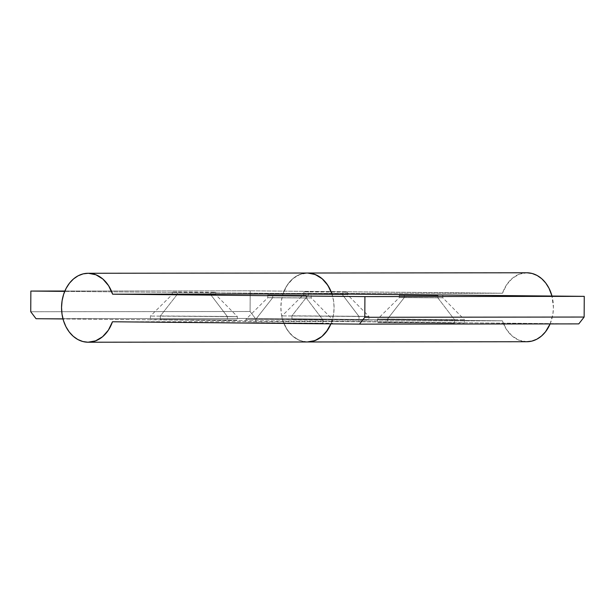 <?xml version="1.0" encoding="UTF-8"?>
<svg xmlns="http://www.w3.org/2000/svg" width="615" height="615" viewBox="0 0 615 615"><rect width="100%" height="100%" fill="white"/><g stroke="black" fill="none" stroke-linecap="round" stroke-linejoin="round"><path stroke-width="0.46" stroke-dasharray="3.08 2.31" d="M454.493 319.715L377.525 319.17L387.45 319.077L387.435 322.521L377.51 322.614L454.477 323.167L454.493 319.715L437.849 297.837L399.366 297.56L404.324 297.514L387.45 319.077L377.525 319.17L464.417 319.623L387.45 319.077L404.324 297.514L399.366 297.56L437.849 297.837L437.857 295.423L437.849 297.837L442.808 297.791L404.324 297.514L404.339 295.246L404.324 297.514L442.808 297.791L437.849 297.837L454.493 319.715L454.477 323.167L377.71 322.637L464.179 323.09L387.435 322.521L387.45 319.077L454.493 319.715M322.898 319.861L245.931 319.316L255.855 319.223L255.832 322.667L245.908 322.767L322.883 323.313L322.898 319.861L306.247 297.983L267.763 297.706L272.729 297.66L255.855 319.223L245.931 319.316L332.823 319.769L255.855 319.223L272.729 297.66L267.763 297.706L306.247 297.983L306.262 295.569L306.247 297.983L311.213 297.937L272.729 297.66L272.737 295.392L272.729 297.66L311.213 297.937L306.247 297.983L322.898 319.861L322.883 323.313L246.108 322.79L332.584 323.244L255.832 322.667L255.855 319.223L322.898 319.861M307.223 273.022A34.478 26.606 -90.1 0 0 280.878 307.531A34.478 26.606 -90.1 0 0 307.3 341.978L88.414 342.224M331.793 321.522L112.46 321.768L331.793 321.522L330.908 323.859A34.478 26.606 -90.1 0 0 331.793 321.522L578.784 323.882L331.793 321.522M526.832 341.732L519.037 340.226L512.087 335.967L506.368 329.309L502.355 320.815L255.363 318.455L36.031 318.701L255.363 318.455L502.355 320.815L283.023 321.061L62.999 318.954L283.023 321.061L287.036 329.555L292.755 336.205L299.705 340.472L307.3 341.978A34.478 26.606 89.9 0 1 283.023 321.061L502.355 320.815A34.478 26.606 -90.1 0 0 526.632 341.732L307.3 341.978L302.111 341.271L297.137 339.257L292.548 336.028L288.543 331.7L285.26 326.442L282.831 320.461L281.355 313.981L280.878 307.246L281.424 300.527L282.969 294.07L285.46 288.135L288.796 282.938L292.848 278.687L297.468 275.551L302.472 273.637L307.661 273.022L300.051 274.382L293.063 278.51L287.274 285.06L283.169 293.478A34.478 26.606 89.9 0 1 307.446 273.022L307.446 273.022M160.361 315.972L237.329 316.517L227.404 316.61L227.389 320.061L237.313 319.969L160.338 319.416L160.361 315.972L177.235 294.408L215.719 294.685L210.761 294.731L227.404 316.61L237.329 316.517L150.437 316.064L227.404 316.61L210.761 294.731L215.719 294.685L177.235 294.408L177.251 291.994L215.734 292.271L210.768 292.317L210.761 294.731L210.768 292.317L215.634 292.256L172.285 292.04L177.251 291.994L177.235 294.408L172.277 294.454L210.761 294.731L172.277 294.454L177.235 294.408L160.361 315.972L160.338 319.416L237.09 319.992L150.621 319.531L227.389 320.061L227.404 316.61L160.361 315.972M291.956 315.826L368.923 316.371L359.006 316.464L358.983 319.915L368.908 319.823L291.94 319.27L291.956 315.826L308.83 294.262L347.314 294.539L342.355 294.585L359.006 316.464L368.923 316.371L282.039 315.918L359.006 316.464L342.355 294.585L347.314 294.539L308.83 294.262L308.845 291.848L347.329 292.125L342.371 292.171L342.355 294.585L342.371 292.171L347.229 292.11L303.887 291.894L308.845 291.848L308.83 294.262L303.871 294.308L342.355 294.585L303.871 294.308L308.83 294.262L291.956 315.826L291.94 319.27L368.693 319.838L282.216 319.385L358.983 319.915L359.006 316.464L291.956 315.826M550.11 323.913A34.478 26.606 -90.1 0 0 551.97 296.046L553.415 307.508L552.87 314.234L550.118 323.913M307.3 341.978L307.746 341.978M331.939 293.939A34.478 26.606 89.9 0 1 330.908 323.859L333.538 314.473L334.091 307.754L333.614 301.019L331.939 293.939M526.994 272.776L519.383 274.144L512.387 278.264L506.606 284.814L502.501 293.232L283.169 293.478L64.721 291.387L283.169 293.478L502.501 293.232L250.19 290.818L502.501 293.232A34.478 26.606 -90.1 0 1 526.555 272.776M64.875 291.026L250.19 290.818L64.875 291.026M30.75 311.751L250.082 311.505L250.19 290.818L250.082 311.505L30.75 311.751M255.363 318.455L250.082 311.505L255.363 318.455M399.373 295.146L399.366 297.56L377.525 319.17L377.51 322.614M267.779 295.292L267.763 297.706L245.931 319.316L245.908 322.767M311.221 295.523L311.213 297.937L332.823 319.769L332.8 323.221M442.823 295.377L442.808 297.791L464.417 319.623L464.402 323.075M215.734 292.271L215.719 294.685L237.329 316.517L237.313 319.969M347.329 292.125L347.314 294.539L368.923 316.371L368.908 319.823M303.887 291.894L303.871 294.308L282.039 315.918L282.016 319.362M172.285 292.04L172.277 294.454L150.437 316.064L150.421 319.516"/><path stroke-width="0.92" d="M437.857 295.423L399.373 295.146L437.857 295.423M306.262 295.569L267.779 295.292L306.262 295.569M88.114 273.268L307.446 273.022A34.478 26.606 89.9 0 1 307.661 273.022L526.994 272.776L532.183 273.49L537.156 275.497L541.746 278.726L545.751 283.054L549.034 288.312L551.97 296.046A34.478 26.606 -90.1 0 0 526.994 272.776L307.661 273.022L315.257 274.528L322.206 278.795L327.926 285.445L331.939 293.939L584.25 296.353L584.142 317.04L578.784 323.882L359.452 324.128L364.81 317.286L364.918 296.599L112.606 294.185L108.594 285.691L102.874 279.033L95.925 274.774L88.329 273.268L83.14 273.875L78.136 275.789L73.523 278.933L69.464 283.184L66.128 288.374L63.637 294.316L62.092 300.766L61.546 307.492L62.023 314.219L63.506 320.707L65.928 326.688L69.211 331.946L73.223 336.274L77.805 339.503L82.787 341.51L87.968 342.224L95.579 340.856L102.574 336.736L108.363 330.186L112.46 321.768L359.452 324.128L364.81 317.286L584.142 317.04L364.81 317.286L364.918 296.599L584.25 296.353L364.918 296.599L112.606 294.185L331.939 293.939A34.478 26.606 -90.1 0 0 307.661 273.022L88.329 273.268A34.478 26.606 89.9 0 1 112.606 294.185L331.939 293.939L584.25 296.353L584.142 317.04L578.784 323.882L359.452 324.128L112.46 321.768A34.478 26.606 89.9 0 1 88.191 342.224A34.478 26.606 89.9 0 1 87.968 342.224A34.478 26.606 89.9 0 1 61.546 307.631A34.478 26.606 89.9 0 1 88.114 273.268A34.478 26.606 89.9 0 1 88.329 273.268L307.661 273.022A34.478 26.606 -90.1 0 0 307.446 273.022A34.478 26.606 -90.1 0 0 307.223 273.022M307.3 341.978A34.478 26.606 -90.1 0 0 307.523 341.978A34.478 26.606 -90.1 0 0 330.908 323.859L327.695 329.94L321.906 336.49L314.911 340.618L307.3 341.978L312.497 341.363L317.494 339.449L322.114 336.313L326.165 332.062L330.908 323.859A34.478 26.606 89.9 0 1 307.523 341.978A34.478 26.606 89.9 0 1 307.3 341.978L88.414 342.224M526.632 341.732A34.478 26.606 -90.1 0 0 526.847 341.732A34.478 26.606 -90.1 0 0 550.11 323.913L545.497 331.816L541.446 336.067L536.826 339.211L531.829 341.125L526.632 341.732L307.746 341.978M332.131 294.539L329.702 288.558L326.419 283.3L322.414 278.972L317.832 275.743L312.851 273.729L307.661 273.022A34.478 26.606 89.9 0 1 331.939 293.939M526.994 272.776A34.478 26.606 -90.1 0 0 526.771 272.776A34.478 26.606 -90.1 0 0 526.555 272.776M64.721 291.387L30.858 291.064L64.875 291.026L30.858 291.064L30.75 311.751L36.031 318.701L62.999 318.954L36.031 318.701L30.75 311.751L30.858 291.064L64.721 291.387M88.191 342.224L526.847 341.732M526.771 272.776L307.446 273.022"/></g></svg>
